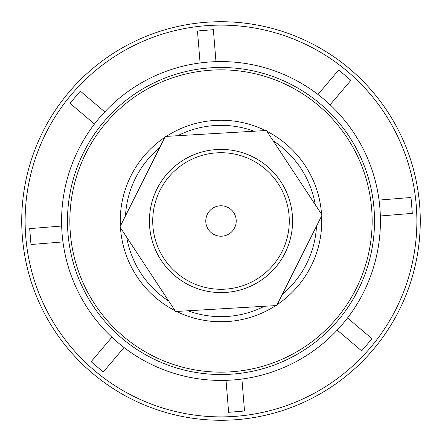 <?xml version="1.0" encoding="UTF-8"?>
<svg xmlns="http://www.w3.org/2000/svg" width="442" height="442" viewBox="0 0 442 442"><rect width="100%" height="100%" fill="white"/><g stroke="black" fill="none" stroke-linecap="round" stroke-linejoin="round"><path stroke-width="0.66" d="M208.292 229.37A15.216 15.216 0 0 1 220.105 205.812A15.216 15.216 0 0 1 234.603 227.818A15.216 15.216 0 0 1 208.292 229.37M330.119 104.776L350.882 80.317L338.727 70.002L317.964 94.461M380.341 215.978L412.314 213.364L411.016 197.475L379.043 200.088M337.224 330.119L361.683 350.882L371.998 338.727L347.539 317.964M226.022 380.341L228.636 412.314L244.525 411.016L241.912 379.043M111.881 337.224L91.118 361.683L103.273 371.998L124.036 347.539M61.659 226.022L29.686 228.636L30.984 244.525L62.957 241.912M104.776 111.881L80.317 91.118L70.002 103.273L94.461 124.036M215.978 61.659L213.364 29.686L197.475 30.984L200.088 62.957M177.678 135.722A95.649 95.649 0 0 1 254.001 131.219M273.189 140.843A95.649 95.649 0 0 1 315.251 204.69M264.322 306.278A95.649 95.649 0 0 1 187.999 310.781M168.811 301.157A95.649 95.649 0 0 1 126.749 237.31M125.484 215.878A95.649 95.649 0 0 1 159.75 147.534M316.516 226.122A95.649 95.649 0 0 1 282.25 294.466M208.69 70.35A151.153 151.153 0 0 1 371.65 208.69A151.153 151.153 0 0 1 233.31 371.65A151.153 151.153 0 0 1 70.35 233.31A151.153 151.153 0 0 1 208.69 70.35M208.497 67.985A153.523 153.523 0 0 1 374.015 208.497A153.523 153.523 0 0 1 233.503 374.015A153.523 153.523 0 0 1 67.985 233.503A153.523 153.523 0 0 1 208.497 67.985M208.016 62.112A159.418 159.418 0 0 1 379.888 208.016A159.418 159.418 0 0 1 233.984 379.888A159.418 159.418 0 0 1 62.112 233.984A159.418 159.418 0 0 1 208.016 62.112M204.768 22.387A199.276 199.276 0 0 1 419.613 204.768A199.276 199.276 0 0 1 237.232 419.613A199.276 199.276 0 0 1 22.387 237.232A199.276 199.276 0 0 1 204.768 22.387M163.982 258.564A68.278 68.278 0 0 1 183.436 163.982A68.278 68.278 0 0 1 278.018 183.436A68.278 68.278 0 0 1 258.564 278.018A68.278 68.278 0 0 1 163.982 258.564M322.069 215.039L276.698 305.549L175.629 311.511L119.931 226.961L165.302 136.451L266.371 130.489L322.069 215.039M181.612 161.214A71.593 71.593 0 0 0 161.214 260.388A71.593 71.593 0 0 0 260.388 280.786A71.593 71.593 0 0 0 280.786 181.612A71.593 71.593 0 0 0 181.612 161.214M266.907 131.302A100.765 100.765 0 0 1 321.533 214.226M321.632 215.906A100.765 100.765 0 0 1 277.134 304.682M275.725 305.604A100.765 100.765 0 0 1 176.596 311.45M175.093 310.698A100.765 100.765 0 0 1 120.467 227.774M120.368 226.094A100.765 100.765 0 0 1 164.866 137.318M166.275 136.396A100.765 100.765 0 0 1 265.404 130.55M205.049 25.774A195.872 195.872 0 0 1 416.226 205.049A195.872 195.872 0 0 1 236.951 416.226A195.872 195.872 0 0 1 25.774 236.951A195.872 195.872 0 0 1 205.049 25.774"/></g></svg>
